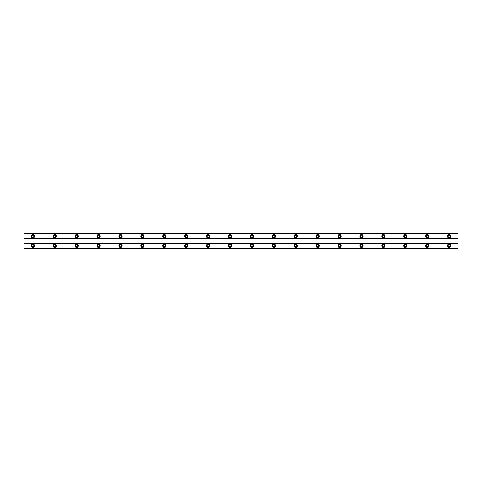 <?xml version="1.0" encoding="UTF-8"?>
<svg xmlns="http://www.w3.org/2000/svg" width="482" height="482" viewBox="0 0 482 482"><rect width="100%" height="100%" fill="white"/><g stroke="black" fill="none" stroke-linecap="round" stroke-linejoin="round"><path stroke-width="0.36" stroke-dasharray="2.41 1.81" d="M32.866 246.808A0.988 0.988 0 0 1 31.878 245.82A0.988 0.988 0 0 1 32.866 244.832A0.988 0.988 0 0 1 33.848 245.82A0.988 0.988 0 0 1 32.866 246.808M449.134 246.808A0.988 0.988 0 0 1 448.152 245.82A0.988 0.988 0 0 1 449.134 244.832A0.988 0.988 0 0 1 450.122 245.82A0.988 0.988 0 0 1 449.134 246.808M427.227 246.808A0.988 0.988 0 0 1 426.239 245.82A0.988 0.988 0 0 1 427.227 244.832A0.988 0.988 0 0 1 428.215 245.82A0.988 0.988 0 0 1 427.227 246.808M405.32 246.808A0.988 0.988 0 0 1 404.332 245.82A0.988 0.988 0 0 1 405.32 244.832A0.988 0.988 0 0 1 406.302 245.82A0.988 0.988 0 0 1 405.32 246.808M383.407 246.808A0.988 0.988 0 0 1 382.425 245.82A0.988 0.988 0 0 1 383.407 244.832A0.988 0.988 0 0 1 384.395 245.82A0.988 0.988 0 0 1 383.407 246.808M361.5 246.808A0.988 0.988 0 0 1 360.512 245.82A0.988 0.988 0 0 1 361.5 244.832A0.988 0.988 0 0 1 362.488 245.82A0.988 0.988 0 0 1 361.5 246.808M339.593 246.808A0.988 0.988 0 0 1 338.605 245.82A0.988 0.988 0 0 1 339.593 244.832A0.988 0.988 0 0 1 340.575 245.82A0.988 0.988 0 0 1 339.593 246.808M317.68 246.808A0.988 0.988 0 0 1 316.698 245.82A0.988 0.988 0 0 1 317.68 244.832A0.988 0.988 0 0 1 318.668 245.82A0.988 0.988 0 0 1 317.68 246.808M295.773 246.808A0.988 0.988 0 0 1 294.785 245.82A0.988 0.988 0 0 1 295.773 244.832A0.988 0.988 0 0 1 296.761 245.82A0.988 0.988 0 0 1 295.773 246.808M273.866 246.808A0.988 0.988 0 0 1 272.878 245.82A0.988 0.988 0 0 1 273.866 244.832A0.988 0.988 0 0 1 274.848 245.82A0.988 0.988 0 0 1 273.866 246.808M251.953 246.808A0.988 0.988 0 0 1 250.971 245.82A0.988 0.988 0 0 1 251.953 244.832A0.988 0.988 0 0 1 252.942 245.82A0.988 0.988 0 0 1 251.953 246.808M230.047 246.808A0.988 0.988 0 0 1 229.058 245.82A0.988 0.988 0 0 1 230.047 244.832A0.988 0.988 0 0 1 231.029 245.82A0.988 0.988 0 0 1 230.047 246.808M208.134 246.808A0.988 0.988 0 0 1 207.152 245.82A0.988 0.988 0 0 1 208.134 244.832A0.988 0.988 0 0 1 209.122 245.82A0.988 0.988 0 0 1 208.134 246.808M186.227 246.808A0.988 0.988 0 0 1 185.239 245.82A0.988 0.988 0 0 1 186.227 244.832A0.988 0.988 0 0 1 187.215 245.82A0.988 0.988 0 0 1 186.227 246.808M164.32 246.808A0.988 0.988 0 0 1 163.332 245.82A0.988 0.988 0 0 1 164.32 244.832A0.988 0.988 0 0 1 165.302 245.82A0.988 0.988 0 0 1 164.32 246.808M142.407 246.808A0.988 0.988 0 0 1 141.425 245.82A0.988 0.988 0 0 1 142.407 244.832A0.988 0.988 0 0 1 143.395 245.82A0.988 0.988 0 0 1 142.407 246.808M120.5 246.808A0.988 0.988 0 0 1 119.512 245.82A0.988 0.988 0 0 1 120.5 244.832A0.988 0.988 0 0 1 121.488 245.82A0.988 0.988 0 0 1 120.5 246.808M98.593 246.808A0.988 0.988 0 0 1 97.605 245.82A0.988 0.988 0 0 1 98.593 244.832A0.988 0.988 0 0 1 99.575 245.82A0.988 0.988 0 0 1 98.593 246.808M76.68 246.808A0.988 0.988 0 0 1 75.698 245.82A0.988 0.988 0 0 1 76.68 244.832A0.988 0.988 0 0 1 77.668 245.82A0.988 0.988 0 0 1 76.68 246.808M54.773 246.808A0.988 0.988 0 0 1 53.785 245.82A0.988 0.988 0 0 1 54.773 244.832A0.988 0.988 0 0 1 55.761 245.82A0.988 0.988 0 0 1 54.773 246.808M32.866 244.175A1.645 1.645 0 0 0 31.222 245.82A1.645 1.645 0 0 0 32.866 247.465A1.645 1.645 0 0 0 34.505 245.82A1.645 1.645 0 0 0 32.866 244.175M449.134 244.175A1.645 1.645 0 0 0 447.495 245.82A1.645 1.645 0 0 0 449.134 247.465A1.645 1.645 0 0 0 450.778 245.82A1.645 1.645 0 0 0 449.134 244.175M427.227 244.175A1.645 1.645 0 0 0 425.582 245.82A1.645 1.645 0 0 0 427.227 247.465A1.645 1.645 0 0 0 428.872 245.82A1.645 1.645 0 0 0 427.227 244.175M405.32 244.175A1.645 1.645 0 0 0 403.675 245.82A1.645 1.645 0 0 0 405.32 247.465A1.645 1.645 0 0 0 406.959 245.82A1.645 1.645 0 0 0 405.32 244.175M383.407 244.175A1.645 1.645 0 0 0 381.768 245.82A1.645 1.645 0 0 0 383.407 247.465A1.645 1.645 0 0 0 385.052 245.82A1.645 1.645 0 0 0 383.407 244.175M361.5 244.175A1.645 1.645 0 0 0 359.855 245.82A1.645 1.645 0 0 0 361.5 247.465A1.645 1.645 0 0 0 363.145 245.82A1.645 1.645 0 0 0 361.5 244.175M339.593 244.175A1.645 1.645 0 0 0 337.948 245.82A1.645 1.645 0 0 0 339.593 247.465A1.645 1.645 0 0 0 341.232 245.82A1.645 1.645 0 0 0 339.593 244.175M317.68 244.175A1.645 1.645 0 0 0 316.041 245.82A1.645 1.645 0 0 0 317.68 247.465A1.645 1.645 0 0 0 319.325 245.82A1.645 1.645 0 0 0 317.68 244.175M295.773 244.175A1.645 1.645 0 0 0 294.128 245.82A1.645 1.645 0 0 0 295.773 247.465A1.645 1.645 0 0 0 297.418 245.82A1.645 1.645 0 0 0 295.773 244.175M273.866 244.175A1.645 1.645 0 0 0 272.222 245.82A1.645 1.645 0 0 0 273.866 247.465A1.645 1.645 0 0 0 275.505 245.82A1.645 1.645 0 0 0 273.866 244.175M251.953 244.175A1.645 1.645 0 0 0 250.309 245.82A1.645 1.645 0 0 0 251.953 247.465A1.645 1.645 0 0 0 253.598 245.82A1.645 1.645 0 0 0 251.953 244.175M230.047 244.175A1.645 1.645 0 0 0 228.402 245.82A1.645 1.645 0 0 0 230.047 247.465A1.645 1.645 0 0 0 231.691 245.82A1.645 1.645 0 0 0 230.047 244.175M208.134 244.175A1.645 1.645 0 0 0 206.495 245.82A1.645 1.645 0 0 0 208.134 247.465A1.645 1.645 0 0 0 209.778 245.82A1.645 1.645 0 0 0 208.134 244.175M186.227 244.175A1.645 1.645 0 0 0 184.582 245.82A1.645 1.645 0 0 0 186.227 247.465A1.645 1.645 0 0 0 187.872 245.82A1.645 1.645 0 0 0 186.227 244.175M164.32 244.175A1.645 1.645 0 0 0 162.675 245.82A1.645 1.645 0 0 0 164.32 247.465A1.645 1.645 0 0 0 165.959 245.82A1.645 1.645 0 0 0 164.32 244.175M142.407 244.175A1.645 1.645 0 0 0 140.768 245.82A1.645 1.645 0 0 0 142.407 247.465A1.645 1.645 0 0 0 144.052 245.82A1.645 1.645 0 0 0 142.407 244.175M120.5 244.175A1.645 1.645 0 0 0 118.855 245.82A1.645 1.645 0 0 0 120.5 247.465A1.645 1.645 0 0 0 122.145 245.82A1.645 1.645 0 0 0 120.5 244.175M98.593 244.175A1.645 1.645 0 0 0 96.948 245.82A1.645 1.645 0 0 0 98.593 247.465A1.645 1.645 0 0 0 100.232 245.82A1.645 1.645 0 0 0 98.593 244.175M76.68 244.175A1.645 1.645 0 0 0 75.041 245.82A1.645 1.645 0 0 0 76.68 247.465A1.645 1.645 0 0 0 78.325 245.82A1.645 1.645 0 0 0 76.68 244.175M54.773 244.175A1.645 1.645 0 0 0 53.128 245.82A1.645 1.645 0 0 0 54.773 247.465A1.645 1.645 0 0 0 56.418 245.82A1.645 1.645 0 0 0 54.773 244.175M32.866 234.535A1.645 1.645 0 0 0 31.222 236.18A1.645 1.645 0 0 0 32.866 237.825A1.645 1.645 0 0 0 34.505 236.18A1.645 1.645 0 0 0 32.866 234.535M449.134 234.535A1.645 1.645 0 0 0 447.495 236.18A1.645 1.645 0 0 0 449.134 237.825A1.645 1.645 0 0 0 450.778 236.18A1.645 1.645 0 0 0 449.134 234.535M427.227 234.535A1.645 1.645 0 0 0 425.582 236.18A1.645 1.645 0 0 0 427.227 237.825A1.645 1.645 0 0 0 428.872 236.18A1.645 1.645 0 0 0 427.227 234.535M405.32 234.535A1.645 1.645 0 0 0 403.675 236.18A1.645 1.645 0 0 0 405.32 237.825A1.645 1.645 0 0 0 406.959 236.18A1.645 1.645 0 0 0 405.32 234.535M383.407 234.535A1.645 1.645 0 0 0 381.768 236.18A1.645 1.645 0 0 0 383.407 237.825A1.645 1.645 0 0 0 385.052 236.18A1.645 1.645 0 0 0 383.407 234.535M361.5 234.535A1.645 1.645 0 0 0 359.855 236.18A1.645 1.645 0 0 0 361.5 237.825A1.645 1.645 0 0 0 363.145 236.18A1.645 1.645 0 0 0 361.5 234.535M339.593 234.535A1.645 1.645 0 0 0 337.948 236.18A1.645 1.645 0 0 0 339.593 237.825A1.645 1.645 0 0 0 341.232 236.18A1.645 1.645 0 0 0 339.593 234.535M317.68 234.535A1.645 1.645 0 0 0 316.041 236.18A1.645 1.645 0 0 0 317.68 237.825A1.645 1.645 0 0 0 319.325 236.18A1.645 1.645 0 0 0 317.68 234.535M295.773 234.535A1.645 1.645 0 0 0 294.128 236.18A1.645 1.645 0 0 0 295.773 237.825A1.645 1.645 0 0 0 297.418 236.18A1.645 1.645 0 0 0 295.773 234.535M273.866 234.535A1.645 1.645 0 0 0 272.222 236.18A1.645 1.645 0 0 0 273.866 237.825A1.645 1.645 0 0 0 275.505 236.18A1.645 1.645 0 0 0 273.866 234.535M251.953 234.535A1.645 1.645 0 0 0 250.309 236.18A1.645 1.645 0 0 0 251.953 237.825A1.645 1.645 0 0 0 253.598 236.18A1.645 1.645 0 0 0 251.953 234.535M230.047 234.535A1.645 1.645 0 0 0 228.402 236.18A1.645 1.645 0 0 0 230.047 237.825A1.645 1.645 0 0 0 231.691 236.18A1.645 1.645 0 0 0 230.047 234.535M208.134 234.535A1.645 1.645 0 0 0 206.495 236.18A1.645 1.645 0 0 0 208.134 237.825A1.645 1.645 0 0 0 209.778 236.18A1.645 1.645 0 0 0 208.134 234.535M186.227 234.535A1.645 1.645 0 0 0 184.582 236.18A1.645 1.645 0 0 0 186.227 237.825A1.645 1.645 0 0 0 187.872 236.18A1.645 1.645 0 0 0 186.227 234.535M164.32 234.535A1.645 1.645 0 0 0 162.675 236.18A1.645 1.645 0 0 0 164.32 237.825A1.645 1.645 0 0 0 165.959 236.18A1.645 1.645 0 0 0 164.32 234.535M142.407 234.535A1.645 1.645 0 0 0 140.768 236.18A1.645 1.645 0 0 0 142.407 237.825A1.645 1.645 0 0 0 144.052 236.18A1.645 1.645 0 0 0 142.407 234.535M120.5 234.535A1.645 1.645 0 0 0 118.855 236.18A1.645 1.645 0 0 0 120.5 237.825A1.645 1.645 0 0 0 122.145 236.18A1.645 1.645 0 0 0 120.5 234.535M98.593 234.535A1.645 1.645 0 0 0 96.948 236.18A1.645 1.645 0 0 0 98.593 237.825A1.645 1.645 0 0 0 100.232 236.18A1.645 1.645 0 0 0 98.593 234.535M76.68 234.535A1.645 1.645 0 0 0 75.041 236.18A1.645 1.645 0 0 0 76.68 237.825A1.645 1.645 0 0 0 78.325 236.18A1.645 1.645 0 0 0 76.68 234.535M54.773 234.535A1.645 1.645 0 0 0 53.128 236.18A1.645 1.645 0 0 0 54.773 237.825A1.645 1.645 0 0 0 56.418 236.18A1.645 1.645 0 0 0 54.773 234.535M32.866 237.168A0.988 0.988 0 0 1 31.878 236.18A0.988 0.988 0 0 1 32.866 235.192A0.988 0.988 0 0 1 33.848 236.18A0.988 0.988 0 0 1 32.866 237.168M449.134 237.168A0.988 0.988 0 0 1 448.152 236.18A0.988 0.988 0 0 1 449.134 235.192A0.988 0.988 0 0 1 450.122 236.18A0.988 0.988 0 0 1 449.134 237.168M427.227 237.168A0.988 0.988 0 0 1 426.239 236.18A0.988 0.988 0 0 1 427.227 235.192A0.988 0.988 0 0 1 428.215 236.18A0.988 0.988 0 0 1 427.227 237.168M405.32 237.168A0.988 0.988 0 0 1 404.332 236.18A0.988 0.988 0 0 1 405.32 235.192A0.988 0.988 0 0 1 406.302 236.18A0.988 0.988 0 0 1 405.32 237.168M383.407 237.168A0.988 0.988 0 0 1 382.425 236.18A0.988 0.988 0 0 1 383.407 235.192A0.988 0.988 0 0 1 384.395 236.18A0.988 0.988 0 0 1 383.407 237.168M361.5 237.168A0.988 0.988 0 0 1 360.512 236.18A0.988 0.988 0 0 1 361.5 235.192A0.988 0.988 0 0 1 362.488 236.18A0.988 0.988 0 0 1 361.5 237.168M339.593 237.168A0.988 0.988 0 0 1 338.605 236.18A0.988 0.988 0 0 1 339.593 235.192A0.988 0.988 0 0 1 340.575 236.18A0.988 0.988 0 0 1 339.593 237.168M317.68 237.168A0.988 0.988 0 0 1 316.698 236.18A0.988 0.988 0 0 1 317.68 235.192A0.988 0.988 0 0 1 318.668 236.18A0.988 0.988 0 0 1 317.68 237.168M295.773 237.168A0.988 0.988 0 0 1 294.785 236.18A0.988 0.988 0 0 1 295.773 235.192A0.988 0.988 0 0 1 296.761 236.18A0.988 0.988 0 0 1 295.773 237.168M273.866 237.168A0.988 0.988 0 0 1 272.878 236.18A0.988 0.988 0 0 1 273.866 235.192A0.988 0.988 0 0 1 274.848 236.18A0.988 0.988 0 0 1 273.866 237.168M251.953 237.168A0.988 0.988 0 0 1 250.971 236.18A0.988 0.988 0 0 1 251.953 235.192A0.988 0.988 0 0 1 252.942 236.18A0.988 0.988 0 0 1 251.953 237.168M230.047 237.168A0.988 0.988 0 0 1 229.058 236.18A0.988 0.988 0 0 1 230.047 235.192A0.988 0.988 0 0 1 231.029 236.18A0.988 0.988 0 0 1 230.047 237.168M208.134 237.168A0.988 0.988 0 0 1 207.152 236.18A0.988 0.988 0 0 1 208.134 235.192A0.988 0.988 0 0 1 209.122 236.18A0.988 0.988 0 0 1 208.134 237.168M186.227 237.168A0.988 0.988 0 0 1 185.239 236.18A0.988 0.988 0 0 1 186.227 235.192A0.988 0.988 0 0 1 187.215 236.18A0.988 0.988 0 0 1 186.227 237.168M164.32 237.168A0.988 0.988 0 0 1 163.332 236.18A0.988 0.988 0 0 1 164.32 235.192A0.988 0.988 0 0 1 165.302 236.18A0.988 0.988 0 0 1 164.32 237.168M142.407 237.168A0.988 0.988 0 0 1 141.425 236.18A0.988 0.988 0 0 1 142.407 235.192A0.988 0.988 0 0 1 143.395 236.18A0.988 0.988 0 0 1 142.407 237.168M120.5 237.168A0.988 0.988 0 0 1 119.512 236.18A0.988 0.988 0 0 1 120.5 235.192A0.988 0.988 0 0 1 121.488 236.18A0.988 0.988 0 0 1 120.5 237.168M98.593 237.168A0.988 0.988 0 0 1 97.605 236.18A0.988 0.988 0 0 1 98.593 235.192A0.988 0.988 0 0 1 99.575 236.18A0.988 0.988 0 0 1 98.593 237.168M76.68 237.168A0.988 0.988 0 0 1 75.698 236.18A0.988 0.988 0 0 1 76.68 235.192A0.988 0.988 0 0 1 77.668 236.18A0.988 0.988 0 0 1 76.68 237.168M54.773 237.168A0.988 0.988 0 0 1 53.785 236.18A0.988 0.988 0 0 1 54.773 235.192A0.988 0.988 0 0 1 55.761 236.18A0.988 0.988 0 0 1 54.773 237.168M457.9 243.41L24.1 243.41L24.1 248.887L457.9 248.887L457.9 243.193L24.1 243.193L24.1 232.896L24.1 233.903L457.9 233.903L457.9 232.896L457.9 233.903L24.1 233.903L24.1 232.896L457.9 232.896L24.1 233.113M457.9 248.887L24.1 249.104L457.9 249.104L457.9 248.097L457.9 249.104L24.1 249.104L24.1 248.097L24.1 248.887M457.9 243.193L457.9 233.113M24.1 238.59L457.9 238.59M457.9 238.807L24.1 238.807M24.1 248.097L457.9 248.097L24.1 248.097M457.9 233.481L24.1 233.481M24.1 248.519L457.9 248.519M457.9 233.017L24.1 233.017M24.1 248.983L457.9 248.983"/><path stroke-width="0.72" d="M32.866 246.808A0.988 0.988 0 0 1 31.878 245.82A0.988 0.988 0 0 1 32.866 244.832A0.988 0.988 0 0 1 33.848 245.82A0.988 0.988 0 0 1 32.866 246.808M449.134 246.808A0.988 0.988 0 0 1 448.152 245.82A0.988 0.988 0 0 1 449.134 244.832A0.988 0.988 0 0 1 450.122 245.82A0.988 0.988 0 0 1 449.134 246.808M427.227 246.808A0.988 0.988 0 0 1 426.239 245.82A0.988 0.988 0 0 1 427.227 244.832A0.988 0.988 0 0 1 428.215 245.82A0.988 0.988 0 0 1 427.227 246.808M405.32 246.808A0.988 0.988 0 0 1 404.332 245.82A0.988 0.988 0 0 1 405.32 244.832A0.988 0.988 0 0 1 406.302 245.82A0.988 0.988 0 0 1 405.32 246.808M383.407 246.808A0.988 0.988 0 0 1 382.425 245.82A0.988 0.988 0 0 1 383.407 244.832A0.988 0.988 0 0 1 384.395 245.82A0.988 0.988 0 0 1 383.407 246.808M361.5 246.808A0.988 0.988 0 0 1 360.512 245.82A0.988 0.988 0 0 1 361.5 244.832A0.988 0.988 0 0 1 362.488 245.82A0.988 0.988 0 0 1 361.5 246.808M339.593 246.808A0.988 0.988 0 0 1 338.605 245.82A0.988 0.988 0 0 1 339.593 244.832A0.988 0.988 0 0 1 340.575 245.82A0.988 0.988 0 0 1 339.593 246.808M317.68 246.808A0.988 0.988 0 0 1 316.698 245.82A0.988 0.988 0 0 1 317.68 244.832A0.988 0.988 0 0 1 318.668 245.82A0.988 0.988 0 0 1 317.68 246.808M295.773 246.808A0.988 0.988 0 0 1 294.785 245.82A0.988 0.988 0 0 1 295.773 244.832A0.988 0.988 0 0 1 296.761 245.82A0.988 0.988 0 0 1 295.773 246.808M273.866 246.808A0.988 0.988 0 0 1 272.878 245.82A0.988 0.988 0 0 1 273.866 244.832A0.988 0.988 0 0 1 274.848 245.82A0.988 0.988 0 0 1 273.866 246.808M251.953 246.808A0.988 0.988 0 0 1 250.971 245.82A0.988 0.988 0 0 1 251.953 244.832A0.988 0.988 0 0 1 252.942 245.82A0.988 0.988 0 0 1 251.953 246.808M230.047 246.808A0.988 0.988 0 0 1 229.058 245.82A0.988 0.988 0 0 1 230.047 244.832A0.988 0.988 0 0 1 231.029 245.82A0.988 0.988 0 0 1 230.047 246.808M208.134 246.808A0.988 0.988 0 0 1 207.152 245.82A0.988 0.988 0 0 1 208.134 244.832A0.988 0.988 0 0 1 209.122 245.82A0.988 0.988 0 0 1 208.134 246.808M186.227 246.808A0.988 0.988 0 0 1 185.239 245.82A0.988 0.988 0 0 1 186.227 244.832A0.988 0.988 0 0 1 187.215 245.82A0.988 0.988 0 0 1 186.227 246.808M164.32 246.808A0.988 0.988 0 0 1 163.332 245.82A0.988 0.988 0 0 1 164.32 244.832A0.988 0.988 0 0 1 165.302 245.82A0.988 0.988 0 0 1 164.32 246.808M142.407 246.808A0.988 0.988 0 0 1 141.425 245.82A0.988 0.988 0 0 1 142.407 244.832A0.988 0.988 0 0 1 143.395 245.82A0.988 0.988 0 0 1 142.407 246.808M120.5 246.808A0.988 0.988 0 0 1 119.512 245.82A0.988 0.988 0 0 1 120.5 244.832A0.988 0.988 0 0 1 121.488 245.82A0.988 0.988 0 0 1 120.5 246.808M98.593 246.808A0.988 0.988 0 0 1 97.605 245.82A0.988 0.988 0 0 1 98.593 244.832A0.988 0.988 0 0 1 99.575 245.82A0.988 0.988 0 0 1 98.593 246.808M76.68 246.808A0.988 0.988 0 0 1 75.698 245.82A0.988 0.988 0 0 1 76.68 244.832A0.988 0.988 0 0 1 77.668 245.82A0.988 0.988 0 0 1 76.68 246.808M54.773 246.808A0.988 0.988 0 0 1 53.785 245.82A0.988 0.988 0 0 1 54.773 244.832A0.988 0.988 0 0 1 55.761 245.82A0.988 0.988 0 0 1 54.773 246.808M32.866 244.175A1.645 1.645 0 0 0 31.222 245.82A1.645 1.645 0 0 0 32.866 247.465A1.645 1.645 0 0 0 34.505 245.82A1.645 1.645 0 0 0 32.866 244.175M449.134 244.175A1.645 1.645 0 0 0 447.495 245.82A1.645 1.645 0 0 0 449.134 247.465A1.645 1.645 0 0 0 450.778 245.82A1.645 1.645 0 0 0 449.134 244.175M427.227 244.175A1.645 1.645 0 0 0 425.582 245.82A1.645 1.645 0 0 0 427.227 247.465A1.645 1.645 0 0 0 428.872 245.82A1.645 1.645 0 0 0 427.227 244.175M405.32 244.175A1.645 1.645 0 0 0 403.675 245.82A1.645 1.645 0 0 0 405.32 247.465A1.645 1.645 0 0 0 406.959 245.82A1.645 1.645 0 0 0 405.32 244.175M383.407 244.175A1.645 1.645 0 0 0 381.768 245.82A1.645 1.645 0 0 0 383.407 247.465A1.645 1.645 0 0 0 385.052 245.82A1.645 1.645 0 0 0 383.407 244.175M361.5 244.175A1.645 1.645 0 0 0 359.855 245.82A1.645 1.645 0 0 0 361.5 247.465A1.645 1.645 0 0 0 363.145 245.82A1.645 1.645 0 0 0 361.5 244.175M339.593 244.175A1.645 1.645 0 0 0 337.948 245.82A1.645 1.645 0 0 0 339.593 247.465A1.645 1.645 0 0 0 341.232 245.82A1.645 1.645 0 0 0 339.593 244.175M317.68 244.175A1.645 1.645 0 0 0 316.041 245.82A1.645 1.645 0 0 0 317.68 247.465A1.645 1.645 0 0 0 319.325 245.82A1.645 1.645 0 0 0 317.68 244.175M295.773 244.175A1.645 1.645 0 0 0 294.128 245.82A1.645 1.645 0 0 0 295.773 247.465A1.645 1.645 0 0 0 297.418 245.82A1.645 1.645 0 0 0 295.773 244.175M273.866 244.175A1.645 1.645 0 0 0 272.222 245.82A1.645 1.645 0 0 0 273.866 247.465A1.645 1.645 0 0 0 275.505 245.82A1.645 1.645 0 0 0 273.866 244.175M251.953 244.175A1.645 1.645 0 0 0 250.309 245.82A1.645 1.645 0 0 0 251.953 247.465A1.645 1.645 0 0 0 253.598 245.82A1.645 1.645 0 0 0 251.953 244.175M230.047 244.175A1.645 1.645 0 0 0 228.402 245.82A1.645 1.645 0 0 0 230.047 247.465A1.645 1.645 0 0 0 231.691 245.82A1.645 1.645 0 0 0 230.047 244.175M208.134 244.175A1.645 1.645 0 0 0 206.495 245.82A1.645 1.645 0 0 0 208.134 247.465A1.645 1.645 0 0 0 209.778 245.82A1.645 1.645 0 0 0 208.134 244.175M186.227 244.175A1.645 1.645 0 0 0 184.582 245.82A1.645 1.645 0 0 0 186.227 247.465A1.645 1.645 0 0 0 187.872 245.82A1.645 1.645 0 0 0 186.227 244.175M164.32 244.175A1.645 1.645 0 0 0 162.675 245.82A1.645 1.645 0 0 0 164.32 247.465A1.645 1.645 0 0 0 165.959 245.82A1.645 1.645 0 0 0 164.32 244.175M142.407 244.175A1.645 1.645 0 0 0 140.768 245.82A1.645 1.645 0 0 0 142.407 247.465A1.645 1.645 0 0 0 144.052 245.82A1.645 1.645 0 0 0 142.407 244.175M120.5 244.175A1.645 1.645 0 0 0 118.855 245.82A1.645 1.645 0 0 0 120.5 247.465A1.645 1.645 0 0 0 122.145 245.82A1.645 1.645 0 0 0 120.5 244.175M98.593 244.175A1.645 1.645 0 0 0 96.948 245.82A1.645 1.645 0 0 0 98.593 247.465A1.645 1.645 0 0 0 100.232 245.82A1.645 1.645 0 0 0 98.593 244.175M76.68 244.175A1.645 1.645 0 0 0 75.041 245.82A1.645 1.645 0 0 0 76.68 247.465A1.645 1.645 0 0 0 78.325 245.82A1.645 1.645 0 0 0 76.68 244.175M54.773 244.175A1.645 1.645 0 0 0 53.128 245.82A1.645 1.645 0 0 0 54.773 247.465A1.645 1.645 0 0 0 56.418 245.82A1.645 1.645 0 0 0 54.773 244.175M32.866 234.535A1.645 1.645 0 0 0 31.222 236.18A1.645 1.645 0 0 0 32.866 237.825A1.645 1.645 0 0 0 34.505 236.18A1.645 1.645 0 0 0 32.866 234.535M449.134 234.535A1.645 1.645 0 0 0 447.495 236.18A1.645 1.645 0 0 0 449.134 237.825A1.645 1.645 0 0 0 450.778 236.18A1.645 1.645 0 0 0 449.134 234.535M427.227 234.535A1.645 1.645 0 0 0 425.582 236.18A1.645 1.645 0 0 0 427.227 237.825A1.645 1.645 0 0 0 428.872 236.18A1.645 1.645 0 0 0 427.227 234.535M405.32 234.535A1.645 1.645 0 0 0 403.675 236.18A1.645 1.645 0 0 0 405.32 237.825A1.645 1.645 0 0 0 406.959 236.18A1.645 1.645 0 0 0 405.32 234.535M383.407 234.535A1.645 1.645 0 0 0 381.768 236.18A1.645 1.645 0 0 0 383.407 237.825A1.645 1.645 0 0 0 385.052 236.18A1.645 1.645 0 0 0 383.407 234.535M361.5 234.535A1.645 1.645 0 0 0 359.855 236.18A1.645 1.645 0 0 0 361.5 237.825A1.645 1.645 0 0 0 363.145 236.18A1.645 1.645 0 0 0 361.5 234.535M339.593 234.535A1.645 1.645 0 0 0 337.948 236.18A1.645 1.645 0 0 0 339.593 237.825A1.645 1.645 0 0 0 341.232 236.18A1.645 1.645 0 0 0 339.593 234.535M317.68 234.535A1.645 1.645 0 0 0 316.041 236.18A1.645 1.645 0 0 0 317.68 237.825A1.645 1.645 0 0 0 319.325 236.18A1.645 1.645 0 0 0 317.68 234.535M295.773 234.535A1.645 1.645 0 0 0 294.128 236.18A1.645 1.645 0 0 0 295.773 237.825A1.645 1.645 0 0 0 297.418 236.18A1.645 1.645 0 0 0 295.773 234.535M273.866 234.535A1.645 1.645 0 0 0 272.222 236.18A1.645 1.645 0 0 0 273.866 237.825A1.645 1.645 0 0 0 275.505 236.18A1.645 1.645 0 0 0 273.866 234.535M251.953 234.535A1.645 1.645 0 0 0 250.309 236.18A1.645 1.645 0 0 0 251.953 237.825A1.645 1.645 0 0 0 253.598 236.18A1.645 1.645 0 0 0 251.953 234.535M230.047 234.535A1.645 1.645 0 0 0 228.402 236.18A1.645 1.645 0 0 0 230.047 237.825A1.645 1.645 0 0 0 231.691 236.18A1.645 1.645 0 0 0 230.047 234.535M208.134 234.535A1.645 1.645 0 0 0 206.495 236.18A1.645 1.645 0 0 0 208.134 237.825A1.645 1.645 0 0 0 209.778 236.18A1.645 1.645 0 0 0 208.134 234.535M186.227 234.535A1.645 1.645 0 0 0 184.582 236.18A1.645 1.645 0 0 0 186.227 237.825A1.645 1.645 0 0 0 187.872 236.18A1.645 1.645 0 0 0 186.227 234.535M164.32 234.535A1.645 1.645 0 0 0 162.675 236.18A1.645 1.645 0 0 0 164.32 237.825A1.645 1.645 0 0 0 165.959 236.18A1.645 1.645 0 0 0 164.32 234.535M142.407 234.535A1.645 1.645 0 0 0 140.768 236.18A1.645 1.645 0 0 0 142.407 237.825A1.645 1.645 0 0 0 144.052 236.18A1.645 1.645 0 0 0 142.407 234.535M120.5 234.535A1.645 1.645 0 0 0 118.855 236.18A1.645 1.645 0 0 0 120.5 237.825A1.645 1.645 0 0 0 122.145 236.18A1.645 1.645 0 0 0 120.5 234.535M98.593 234.535A1.645 1.645 0 0 0 96.948 236.18A1.645 1.645 0 0 0 98.593 237.825A1.645 1.645 0 0 0 100.232 236.18A1.645 1.645 0 0 0 98.593 234.535M76.68 234.535A1.645 1.645 0 0 0 75.041 236.18A1.645 1.645 0 0 0 76.68 237.825A1.645 1.645 0 0 0 78.325 236.18A1.645 1.645 0 0 0 76.68 234.535M54.773 234.535A1.645 1.645 0 0 0 53.128 236.18A1.645 1.645 0 0 0 54.773 237.825A1.645 1.645 0 0 0 56.418 236.18A1.645 1.645 0 0 0 54.773 234.535M32.866 237.168A0.988 0.988 0 0 1 31.878 236.18A0.988 0.988 0 0 1 32.866 235.192A0.988 0.988 0 0 1 33.848 236.18A0.988 0.988 0 0 1 32.866 237.168M449.134 237.168A0.988 0.988 0 0 1 448.152 236.18A0.988 0.988 0 0 1 449.134 235.192A0.988 0.988 0 0 1 450.122 236.18A0.988 0.988 0 0 1 449.134 237.168M427.227 237.168A0.988 0.988 0 0 1 426.239 236.18A0.988 0.988 0 0 1 427.227 235.192A0.988 0.988 0 0 1 428.215 236.18A0.988 0.988 0 0 1 427.227 237.168M405.32 237.168A0.988 0.988 0 0 1 404.332 236.18A0.988 0.988 0 0 1 405.32 235.192A0.988 0.988 0 0 1 406.302 236.18A0.988 0.988 0 0 1 405.32 237.168M383.407 237.168A0.988 0.988 0 0 1 382.425 236.18A0.988 0.988 0 0 1 383.407 235.192A0.988 0.988 0 0 1 384.395 236.18A0.988 0.988 0 0 1 383.407 237.168M361.5 237.168A0.988 0.988 0 0 1 360.512 236.18A0.988 0.988 0 0 1 361.5 235.192A0.988 0.988 0 0 1 362.488 236.18A0.988 0.988 0 0 1 361.5 237.168M339.593 237.168A0.988 0.988 0 0 1 338.605 236.18A0.988 0.988 0 0 1 339.593 235.192A0.988 0.988 0 0 1 340.575 236.18A0.988 0.988 0 0 1 339.593 237.168M317.68 237.168A0.988 0.988 0 0 1 316.698 236.18A0.988 0.988 0 0 1 317.68 235.192A0.988 0.988 0 0 1 318.668 236.18A0.988 0.988 0 0 1 317.68 237.168M295.773 237.168A0.988 0.988 0 0 1 294.785 236.18A0.988 0.988 0 0 1 295.773 235.192A0.988 0.988 0 0 1 296.761 236.18A0.988 0.988 0 0 1 295.773 237.168M273.866 237.168A0.988 0.988 0 0 1 272.878 236.18A0.988 0.988 0 0 1 273.866 235.192A0.988 0.988 0 0 1 274.848 236.18A0.988 0.988 0 0 1 273.866 237.168M251.953 237.168A0.988 0.988 0 0 1 250.971 236.18A0.988 0.988 0 0 1 251.953 235.192A0.988 0.988 0 0 1 252.942 236.18A0.988 0.988 0 0 1 251.953 237.168M230.047 237.168A0.988 0.988 0 0 1 229.058 236.18A0.988 0.988 0 0 1 230.047 235.192A0.988 0.988 0 0 1 231.029 236.18A0.988 0.988 0 0 1 230.047 237.168M208.134 237.168A0.988 0.988 0 0 1 207.152 236.18A0.988 0.988 0 0 1 208.134 235.192A0.988 0.988 0 0 1 209.122 236.18A0.988 0.988 0 0 1 208.134 237.168M186.227 237.168A0.988 0.988 0 0 1 185.239 236.18A0.988 0.988 0 0 1 186.227 235.192A0.988 0.988 0 0 1 187.215 236.18A0.988 0.988 0 0 1 186.227 237.168M164.32 237.168A0.988 0.988 0 0 1 163.332 236.18A0.988 0.988 0 0 1 164.32 235.192A0.988 0.988 0 0 1 165.302 236.18A0.988 0.988 0 0 1 164.32 237.168M142.407 237.168A0.988 0.988 0 0 1 141.425 236.18A0.988 0.988 0 0 1 142.407 235.192A0.988 0.988 0 0 1 143.395 236.18A0.988 0.988 0 0 1 142.407 237.168M120.5 237.168A0.988 0.988 0 0 1 119.512 236.18A0.988 0.988 0 0 1 120.5 235.192A0.988 0.988 0 0 1 121.488 236.18A0.988 0.988 0 0 1 120.5 237.168M98.593 237.168A0.988 0.988 0 0 1 97.605 236.18A0.988 0.988 0 0 1 98.593 235.192A0.988 0.988 0 0 1 99.575 236.18A0.988 0.988 0 0 1 98.593 237.168M76.68 237.168A0.988 0.988 0 0 1 75.698 236.18A0.988 0.988 0 0 1 76.68 235.192A0.988 0.988 0 0 1 77.668 236.18A0.988 0.988 0 0 1 76.68 237.168M54.773 237.168A0.988 0.988 0 0 1 53.785 236.18A0.988 0.988 0 0 1 54.773 235.192A0.988 0.988 0 0 1 55.761 236.18A0.988 0.988 0 0 1 54.773 237.168M24.1 249.104L24.1 232.896L457.9 232.896L457.9 249.104L24.1 249.104M457.9 248.399L24.1 248.399M24.1 243.41L457.9 243.41M457.9 243.193L24.1 243.193M24.1 238.807L457.9 238.807M457.9 238.59L24.1 238.59M24.1 233.601L457.9 233.601M457.9 248.519L24.1 248.519M24.1 233.481L457.9 233.481M457.9 248.983L24.1 248.983M24.1 233.017L457.9 233.017"/></g></svg>
